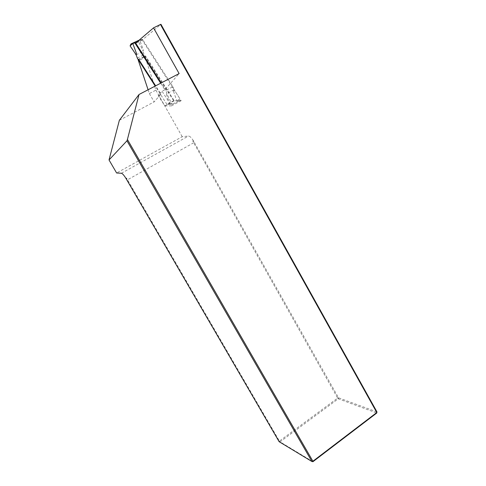<?xml version="1.0" encoding="UTF-8"?>
<svg xmlns="http://www.w3.org/2000/svg" width="486" height="486" viewBox="0 0 486 486"><rect width="100%" height="100%" fill="white"/><g stroke="black" fill="none" stroke-linecap="round" stroke-linejoin="round"><path stroke-width="0.36" stroke-dasharray="2.43 1.82" d="M148.09 89.77L149.372 93.549L155.885 90.141L144.84 56.115C145.047 55.702 145.472 55.957 146.116 56.892L174.267 100.772L181.15 100.699L142.198 40.034L160.933 24.3M376.972 411.928L338.517 397.797L193.355 140.685C191.435 137.653 189.819 136.104 188.495 136.037L182.214 136.706L116.628 172.998M155.885 90.141L182.214 136.706M160.678 83.203L164.869 89.734L179.121 73.586M149.372 93.549L154.117 101.914L160.975 94.144L155.648 85.828M119.356 120.297L154.117 101.914M125.917 178.338L126.5 178.016L126.53 179.097M312.935 461.7L280.051 441.859L338.311 398.781L376.747 413.033M193.999 141.396L192.814 140.995L193.695 142.775L337.649 398.077L279.42 441.094L126.5 178.016M193.695 142.775L127.587 179.759M192.814 140.995L193.355 140.685M279.128 441.683L279.42 441.094L280.051 441.859L279.128 441.683M337.649 398.077L338.517 397.797L338.311 398.781L337.649 398.077M164.869 89.734L162.045 91.222L158.217 95.602L164.772 105.833L171.449 105.887L162.045 91.222M160.975 94.144L158.217 95.602M142.198 40.034L135.211 43.497M138.054 60.094L144.84 56.668M174.267 100.772L164.772 105.833M181.15 100.699L171.449 105.887M171.552 103.482L172.153 104.034L172.949 103.992L170.027 104.387L171.552 103.482L166.898 93.986L165.975 90.341L172.901 86.696L142.483 39.33L139.725 40.052L143.334 50.009L143.115 51L138.546 41.681L139.682 40.059L139.105 40.174M172.901 86.696L173.903 89.916L173.441 91.18L174.328 90.062L180.02 98.956L176.861 100.73L178.842 100.863L179.711 100.377L180.02 98.956M170.027 104.387L166.935 104.369L173.666 100.778L176.77 100.742L173.441 91.18M173.666 100.778L144.087 54.657L143.012 51.413L143.334 50.009M165.975 90.341L161.218 82.924M166.935 104.369L155.204 86.058M169.972 104.375L166.57 94.806L167.002 93.555L173.903 89.916L174.328 90.062M136.779 42.161L142.483 39.33M137.283 58.083L144.087 54.657M136.183 54.839L143.012 51.413L143.115 51M172.524 104.235L178.842 100.863M130.406 44.493L137.161 41.152L138.546 41.681M172.949 103.992L179.711 100.377M166.898 93.986L166.57 94.806M121.403 173.253L188.495 136.037M146.116 56.892L139.306 60.331M137.465 40.709L137.161 41.152M138.048 59.541L144.84 56.115M137.732 41.067L138.176 40.429M171.394 104.478L172.153 104.034"/><path stroke-width="0.73" d="M160.459 24.452L160.933 24.3L376.972 411.928L376.79 412.529L160.459 24.452L153.552 27.854L135.211 43.497L160.678 83.203M153.552 27.854L179.121 73.586L139.032 94.491L127.417 139.476L312.899 461.244L311.915 461.512L126.968 140.8L109.028 159.955L119.356 120.297L139.032 94.491M155.648 85.828L139.306 60.331C138.662 59.389 138.243 59.128 138.048 59.541L148.09 89.77M376.972 411.928L376.747 413.033L312.935 461.7L311.915 461.512L279.128 441.683L125.917 178.338C123.948 175.197 122.442 173.502 121.403 173.253L116.628 172.998L109.028 159.955M127.417 139.476L126.968 140.8M312.935 461.7L312.899 461.244L376.79 412.529L376.747 413.033M161.218 82.924L135.485 42.798L136.779 42.161M139.105 40.174L131.117 43.849L135.485 42.798M132.793 43.485L136.481 53.442L136.183 54.839L137.283 58.083L155.204 86.058M136.183 54.839L130.09 45.878L130.989 43.965M135.764 54.687L136.481 53.442M132.714 43.515L130.09 45.878"/></g></svg>
